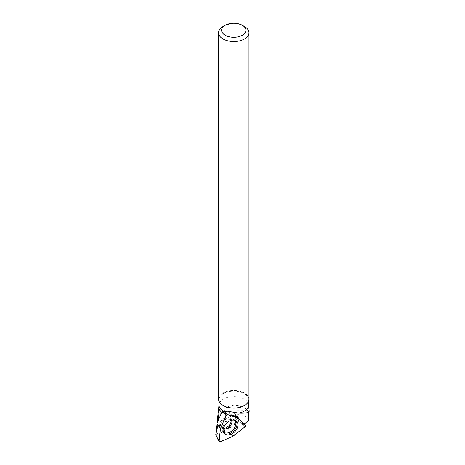 <?xml version="1.0" encoding="UTF-8"?>
<svg xmlns="http://www.w3.org/2000/svg" width="465" height="465" viewBox="0 0 465 465"><rect width="100%" height="100%" fill="white"/><g stroke="black" fill="none" stroke-linecap="round" stroke-linejoin="round"><path stroke-width="0.35" stroke-dasharray="2.33 1.74" d="M231.204 420.372A6.702 4.586 134.3 0 0 230.169 417.849A6.702 4.586 134.3 0 0 222.206 419.442A6.702 4.586 134.3 0 0 220.811 427.44A6.702 4.586 134.3 0 0 221.387 427.887A6.702 4.586 134.3 0 0 223.357 428.41M221.84 412.281L222.177 411.496L231.837 414.536L238.522 421.366L227.652 429.922L215.766 435.071M222.177 411.496L224.444 413.426M227.652 429.922L232.913 436.263M238.522 421.366L241.178 423.04L244.846 426.94M231.837 414.536L238.156 418.07M244.358 405.544A14.746 8.51 0 0 0 248.519 399.615A14.746 8.51 0 0 0 233.773 391.106A14.746 8.51 0 0 0 219.032 399.615A14.746 8.51 0 0 0 223.188 405.544M248.519 405.143A14.746 8.51 0 0 0 248.49 404.591A14.746 8.51 0 0 0 233.773 396.633A14.746 8.51 0 0 0 219.062 404.591A14.746 8.51 0 0 0 219.032 405.143M248.752 420.389L244.956 416.216C237.452 411.856 225.327 417.343 220.079 424.905L217.777 427.411L216.469 430.793L216.609 432.642L216.864 432.973L218.137 420.808M248.752 412.066L248.984 410.618L249.234 411.188M248.752 411.653L244.956 408.09L239.039 405.776L234.191 405.224L229.175 406.05L225.083 408.2L221.758 411.461L218.771 417.675L216.603 426.318M216.609 432.642L216.434 428.701M223.026 26.552A15.2 8.777 180 0 1 244.526 26.552M248.978 399.243A15.2 8.777 0 0 0 244.526 393.035A15.2 8.777 0 0 0 227.96 391.135A15.2 8.777 0 0 0 218.573 399.243M226.519 411.275L248.705 411.188M224.543 410.711L248.984 410.618M239.126 419.064L239.15 419.593L243.823 424.318L244.073 424.115M226.542 414.077L233.68 416.303L232.407 415.536A5.906 4.046 -45.7 0 1 236.075 415.588A5.906 4.046 -45.7 0 1 236.708 416.082M237.481 417.669A5.906 4.046 -45.7 0 1 237.539 418.622L239.15 419.593M237.539 418.622L236.906 418.349L241.085 422.627L243.823 424.318M232.407 415.536L221.044 411.804M231.256 414.954L229.117 412.443L219.335 409.427M229.117 412.443A6.4 4.377 -45.7 0 1 234.296 413.077A6.4 4.377 -45.7 0 1 235.011 415.977L241.085 422.627M235.447 416.535L236.906 418.349M238.981 420.046L227.42 429.143L217.585 433.403L216.864 432.973M217.585 433.403L216.458 432.311M227.42 429.143L220.079 424.905M220.247 441.75L216.928 437.646M233.261 436.054L229.594 432.159M245.282 425.353L241.178 423.04M234.575 416.047L234.052 415.757L234.575 416.047M223.839 433.02A8.585 5.876 -45.7 0 1 223.427 432.595A8.585 5.876 -45.7 0 1 225.2 422.918A8.585 5.876 -45.7 0 1 234.935 420.017A8.585 5.876 -45.7 0 1 235.389 420.331A8.585 5.876 -45.7 0 1 235.819 420.738M234.72 420.273A8.143 5.574 134.3 0 0 233.947 419.663A8.143 5.574 134.3 0 0 231.308 419.023A8.143 5.574 134.3 0 0 222.014 428.55A8.143 5.574 134.3 0 0 223.351 431.927M223.217 429.09A6.702 4.586 -45.7 0 1 222.194 428.678A6.702 4.586 -45.7 0 1 221.619 428.23A6.702 4.586 -45.7 0 1 222.654 420.622A6.702 4.586 -45.7 0 1 230.402 418.192A6.702 4.586 -45.7 0 1 230.977 418.634A6.702 4.586 -45.7 0 1 231.872 420.215M244.956 416.216L244.956 408.09M220.811 427.44L222.014 428.55L223.427 432.595L224.194 433.508M230.169 417.849L231.308 419.023L234.761 419.895L236.319 421.081M219.032 399.615L219.032 401.376M248.519 399.615L248.519 401.376M236.075 415.588L237.528 416.431M236.859 416.256L234.296 413.077M216.423 429.526L216.423 431.59"/><path stroke-width="0.7" d="M233.261 436.054L244.846 426.94A1.209 0.825 134.3 0 0 245.282 425.353L238.156 418.07A1.209 0.825 134.3 0 0 238.022 417.965A1.209 0.825 134.3 0 0 237.906 417.919L227.612 414.675A1.209 0.825 134.3 0 0 226.083 415.6L220.544 428.37A1.209 0.825 134.3 0 0 220.445 428.73L219.149 441.087A1.209 0.825 134.3 0 0 219.236 441.552A1.209 0.825 134.3 0 0 220.247 441.75L232.913 436.263A1.209 0.825 134.3 0 0 233.261 436.054M225.211 434.374A8.701 5.952 134.3 0 0 235.453 431.003A8.701 5.952 134.3 0 0 236.319 421.081A8.701 5.952 134.3 0 0 235.86 420.761A8.701 5.952 134.3 0 0 225.996 423.702A8.701 5.952 134.3 0 0 224.194 433.508A8.701 5.952 134.3 0 0 225.211 434.374M223.357 428.41A6.702 4.586 134.3 0 0 231.204 420.372M219.149 441.087L215.766 435.071L216.981 423.476L221.84 412.281M216.981 423.476L220.544 428.37M223.188 405.544A14.746 8.51 0 0 0 223.351 405.637A14.746 8.51 0 0 0 244.201 405.637A14.746 8.51 0 0 0 244.358 405.544M218.573 32.753L218.573 399.243A15.2 8.777 0 0 0 223.026 405.451L223.351 405.637L223.026 405.451A15.2 8.777 0 0 0 244.526 405.451A15.2 8.777 0 0 0 248.978 399.243L248.978 32.753A15.2 8.777 180 0 1 233.773 41.53A15.2 8.777 180 0 1 218.573 32.753A15.2 8.777 180 0 1 223.026 26.552L225.182 25.308A12.154 7.016 180 0 1 242.37 25.308L242.37 25.308A12.154 7.016 180 0 1 242.37 35.23A12.154 7.016 180 0 1 225.182 35.23A12.154 7.016 180 0 1 225.182 25.308M219.032 401.376L219.032 405.143A14.746 8.51 0 0 0 223.351 411.165A14.746 8.51 0 0 0 223.467 411.229L224.543 410.711L238.841 413.135A14.746 8.51 0 0 0 248.519 405.143L248.519 401.376M218.137 420.808L219.335 409.427L221.044 411.804L223.177 413.03L226.542 414.077M223.467 411.229L223.177 413.03M248.519 404.864L249.234 411.188C249.002 412.769 245.537 413.42 238.841 413.135M216.434 428.701L219.032 404.864M244.526 26.552L242.37 25.308L244.526 26.552A15.2 8.777 180 0 1 248.978 32.753M223.345 411.287L226.519 411.275M244.073 424.115L248.752 420.389L248.752 412.066M233.68 416.303L237.516 416.419L239.126 419.064M235.011 415.977A6.4 4.377 -45.7 0 1 235.011 415.983L235.447 416.535M236.708 416.082A5.906 4.046 -45.7 0 1 236.859 416.256A5.906 4.046 -45.7 0 1 237.481 417.669M227.623 414.681C223.816 417.651 222.909 424.301 220.445 428.73L219.149 441.076L220.259 441.744L232.913 436.263L244.84 426.946L245.276 425.347L238.156 418.07L227.623 414.681M226.083 415.6L224.444 413.426M220.445 428.73L218.225 425.289M237.906 417.919L234.575 416.047L238.022 417.965M223.764 412.519L227.612 414.675M235.819 420.738A8.585 5.876 -45.7 0 1 233.889 430.834A8.585 5.876 -45.7 0 1 223.839 433.02M223.351 431.927A8.143 5.574 134.3 0 0 232.948 429.922A8.143 5.574 134.3 0 0 234.72 420.273M231.872 420.215A6.702 4.586 -45.7 0 1 229.582 426.638A6.702 4.586 -45.7 0 1 223.217 429.09M216.928 437.646L219.236 441.552M244.201 405.637L244.526 405.451"/></g></svg>
